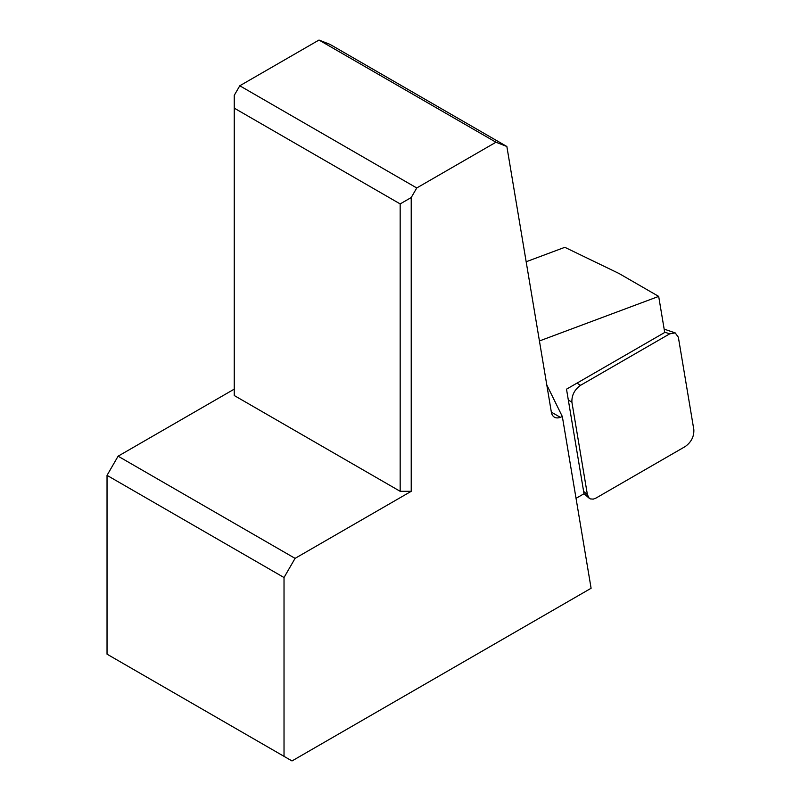 <?xml version="1.0" encoding="UTF-8"?>
<svg xmlns="http://www.w3.org/2000/svg" width="801" height="801" viewBox="0 0 801 801"><rect width="100%" height="100%" fill="white"/><g stroke="black" fill="none" stroke-linecap="round" stroke-linejoin="round"><path stroke-width="1.2" d="M526.167 261.757L564.815 247.309L618.973 273.471L658.682 296.4L664.72 332.465L566.507 389.176L584.019 493.736L576.039 498.342M562.342 416.56L560.32 417.321A15.64 9.031 -60 0 1 554.422 417.181A15.64 9.031 -60 0 1 551.348 412.135L506.863 146.493L329.882 44.315L318.988 40.05L239.779 85.777L234.242 95.359L234.242 395.524L400.17 491.313L400.17 203.925L411.223 197.537L411.223 491.313L295.078 558.367L118.097 456.19L107.034 475.353L107.034 654.167L291.995 760.95L591.098 588.264L562.342 416.56L546.793 384.931M118.097 456.19L234.242 389.136M411.223 491.313L400.17 491.313M400.17 203.925L234.242 108.135M658.682 296.4L539.433 340.966M295.078 558.367L284.025 577.531L284.025 756.344M506.863 146.493L495.969 142.228L416.76 187.965L411.223 197.537M416.76 187.965L239.779 85.777M495.969 142.228L318.988 40.05M284.025 577.531L107.034 475.353M685.185 446.568L596.044 498.042L593.271 499.123L590.347 498.913L589.176 498.202L587.393 494.648L571.914 402.212C571.614 395.334 574.497 389.697 580.555 385.311L669.706 333.847L675.183 332.886L678.357 337.231L693.836 429.666C694.137 436.545 691.253 442.182 685.185 446.568M560.32 417.321L551.348 412.135M583.619 491.373L587.393 494.648M664.67 332.125L669.706 333.847M576.97 383.128L580.555 385.311M568.32 400.029L571.914 402.212M584.009 493.706L589.176 498.202M664.159 329.131L675.183 332.886"/></g></svg>
